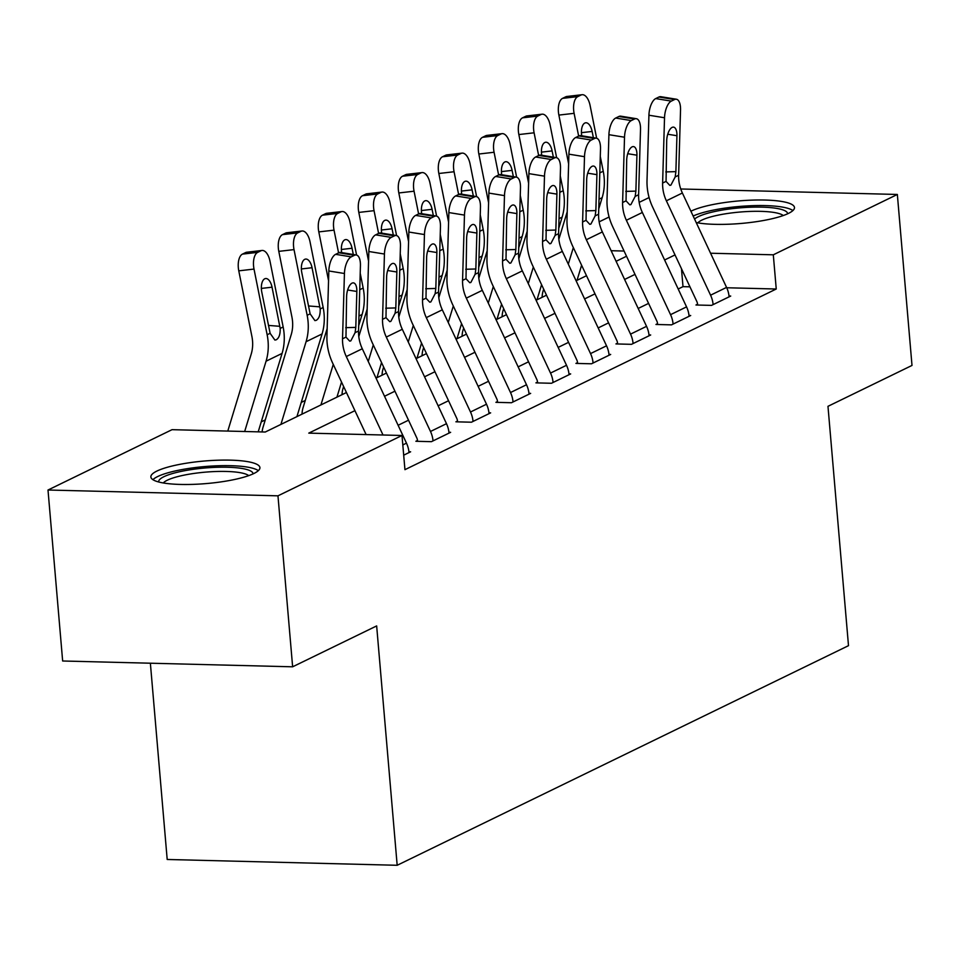 <?xml version="1.0" encoding="UTF-8"?>
<svg xmlns="http://www.w3.org/2000/svg" width="960" height="960" viewBox="0 0 960 960"><rect width="100%" height="100%" fill="white"/><g stroke="black" fill="none" stroke-linecap="round" stroke-linejoin="round"><path stroke-width="1.44" d="M690.912 211.248A54.72 11.316 175.1 0 1 691.464 210.972A54.72 11.316 175.1 0 1 752.316 200.112A54.72 11.316 175.1 0 1 794.472 207.516A54.72 11.316 175.1 0 1 788.424 213.42A54.72 11.316 175.1 0 1 696.216 222.564M253.872 473.508A54.72 11.316 175.1 0 1 193.02 484.368A54.72 11.316 175.1 0 1 150.876 476.964A54.72 11.316 175.1 0 1 156.912 471.06A54.72 11.316 175.1 0 1 217.776 460.212A54.72 11.316 175.1 0 1 259.92 467.616A54.72 11.316 175.1 0 1 253.872 473.508M150.372 663.204L167.196 859.476L397.176 865.284L848.496 645.672L827.976 406.32L912 365.436L897.348 194.46L773.304 254.808L710.568 253.224M397.176 865.284L376.656 625.92L292.632 666.804L62.652 660.996L48 490.02L172.032 429.672L265.26 432.024L346.44 392.532M305.28 400.464L301.248 402.42M265.26 419.928L261.228 421.884M599.16 221.844L609.096 217.008M639.168 202.368L649.104 197.544M354.936 410.664L308.772 433.128L402 435.48L404.94 469.668L776.244 289.008L726.732 287.76M689.964 286.824L683.004 286.656L678.192 288.996M648.588 303.396L638.172 308.46M608.58 322.86L598.164 327.936M568.572 342.336L558.156 347.4M528.552 361.8L518.148 366.864M488.544 381.276L478.128 386.34M448.536 400.74L438.12 405.804M408.528 420.204L398.112 425.28M356.28 254.976A14.028 6.084 99.2 0 0 354.432 255.3L338.832 252.768A14.028 6.084 -80.8 0 1 340.68 252.444L356.28 254.976A14.028 6.084 99.2 0 1 360.432 265.716L358.536 331.008A35.076 30.228 64.1 0 0 362.292 348.756L406.476 443.148A24.552 21.156 -115.9 0 1 409.02 452.568L403.692 455.172L410.628 451.8L408.936 451.752M396.3 235.512A14.028 6.084 99.2 0 0 394.44 235.836L378.84 233.304A14.028 6.084 -80.8 0 1 380.7 232.98L396.3 235.512A14.028 6.084 99.2 0 1 400.452 246.252L398.544 311.544A35.076 30.228 64.1 0 0 402.3 329.28L446.496 423.684A24.552 21.156 -115.9 0 1 449.028 433.104L433.032 440.892A24.552 21.156 -115.9 0 0 430.488 431.472L386.292 337.068A35.076 30.228 64.1 0 1 382.536 319.332L384.444 254.04L368.844 251.496L366.936 316.8A52.62 45.336 64.1 0 0 372.576 343.404L416.76 437.808A7.02 6.048 -115.9 0 1 417.492 440.496L415.884 441.276L431.424 441.672L450.636 432.324L448.944 432.288M436.308 216.048A14.028 6.084 99.2 0 0 434.448 216.36L418.848 213.828A14.028 6.084 -80.8 0 1 420.708 213.516L436.308 216.048A14.028 6.084 99.2 0 1 440.46 226.776L438.552 292.08A35.076 30.228 64.1 0 0 442.308 309.816L486.504 404.22A24.552 21.156 -115.9 0 1 489.048 413.64L473.04 421.428A24.552 21.156 -115.9 0 0 470.496 412.008L426.3 317.604A35.076 30.228 64.1 0 1 422.556 299.868L424.452 234.564L408.852 232.032L406.956 297.336A52.62 45.336 64.1 0 0 412.584 323.94L456.78 418.344A7.02 6.048 -115.9 0 1 457.5 421.032L455.904 421.812L471.444 422.208L490.644 412.86L488.964 412.812M476.316 196.572A14.028 6.084 99.2 0 0 474.468 196.896L458.868 194.364A14.028 6.084 -80.8 0 1 460.716 194.04L476.316 196.572A14.028 6.084 99.2 0 1 480.468 207.312L478.56 272.604A35.076 30.228 64.1 0 0 482.316 290.34L526.512 384.744A24.552 21.156 -115.9 0 1 529.056 394.164L513.048 401.952A24.552 21.156 -115.9 0 0 510.504 392.532L466.32 298.128A35.076 30.228 64.1 0 1 462.564 280.392L464.472 215.1L448.872 212.568L446.964 277.86A52.62 45.336 64.1 0 0 452.592 304.464L496.788 398.868A7.02 6.048 -115.9 0 1 497.508 401.568L495.912 402.336L511.452 402.732L530.652 393.384L528.972 393.348M516.324 177.108A14.028 6.084 99.2 0 0 514.476 177.432L498.876 174.888A14.028 6.084 -80.8 0 1 500.724 174.576L516.324 177.108A14.028 6.084 99.2 0 1 520.488 187.836L518.58 253.14A35.076 30.228 64.1 0 0 522.336 270.876L566.52 365.28A24.552 21.156 -115.9 0 1 569.064 374.7L553.068 382.488A24.552 21.156 -115.9 0 0 550.524 373.068L506.328 278.664A35.076 30.228 64.1 0 1 502.572 260.928L504.48 195.624L488.88 193.092L486.972 258.396A52.62 45.336 64.1 0 0 492.6 285L536.796 379.404A7.02 6.048 -115.9 0 1 537.528 382.092L535.92 382.872L551.46 383.268L570.672 373.92L568.98 373.884M556.344 157.644A14.028 6.084 99.2 0 0 554.484 157.956L538.884 155.424A14.028 6.084 -80.8 0 1 540.744 155.1L556.344 157.644A14.028 6.084 99.2 0 1 560.496 168.372L558.588 233.676A35.076 30.228 64.1 0 0 562.344 251.412L606.54 345.816A24.552 21.156 -115.9 0 1 609.072 355.236L593.076 363.024A24.552 21.156 -115.9 0 0 590.532 353.592L546.336 259.2A35.076 30.228 64.1 0 1 542.58 241.452L544.488 176.16L528.888 173.628L526.98 238.92A52.62 45.336 64.1 0 0 532.62 265.536L576.804 359.94A7.02 6.048 -115.9 0 1 577.536 362.628L575.94 363.408L591.468 363.792L610.68 354.456L609 354.408M596.352 138.168A14.028 6.084 99.2 0 0 594.504 138.492L578.904 135.96A14.028 6.084 -80.8 0 1 580.752 135.636L596.352 138.168A14.028 6.084 99.2 0 1 600.504 148.908L598.596 214.2A35.076 30.228 64.1 0 0 602.352 231.936L646.548 326.34A24.552 21.156 -115.9 0 1 649.092 335.76L633.084 343.548A24.552 21.156 -115.9 0 0 630.54 334.128L586.344 239.724A35.076 30.228 64.1 0 1 582.6 221.988L584.496 156.696L568.896 154.164L567 219.456A52.62 45.336 64.1 0 0 572.628 246.06L616.824 340.464A7.02 6.048 -115.9 0 1 617.544 343.152L615.948 343.932L631.488 344.328L650.688 334.98L649.008 334.944M636.36 118.704A14.028 6.084 99.2 0 0 634.512 119.016L618.912 116.484A14.028 6.084 -80.8 0 1 620.76 116.172L636.36 118.704A14.028 6.084 99.2 0 1 640.512 129.432L638.616 194.736A35.076 30.228 64.1 0 0 642.36 212.472L686.556 306.876A24.552 21.156 -115.9 0 1 689.1 316.296L673.092 324.084A24.552 21.156 -115.9 0 0 670.548 314.664L626.364 220.26A35.076 30.228 64.1 0 1 622.608 202.524L624.516 137.22L608.916 134.688L607.008 199.992A52.62 45.336 64.1 0 0 612.636 226.596L656.832 321A7.02 6.048 -115.9 0 1 657.552 323.688L655.956 324.468L671.496 324.864L690.696 315.516L689.016 315.468M676.38 99.228A14.028 6.084 99.2 0 0 674.52 99.552L658.92 97.02A14.028 6.084 -80.8 0 1 660.78 96.696L676.38 99.228A14.028 6.084 99.2 0 1 680.532 109.968L678.624 175.26A35.076 30.228 64.1 0 0 682.38 193.008L726.564 287.4A24.552 21.156 -115.9 0 1 729.108 296.832L713.112 304.608A24.552 21.156 -115.9 0 0 710.568 295.188L666.372 200.796A35.076 30.228 64.1 0 1 662.616 183.048L664.524 117.756L648.924 115.224L647.016 180.516A52.62 45.336 64.1 0 0 652.644 207.132L696.84 301.524A7.02 6.048 -115.9 0 1 697.572 304.224L695.964 305.004L711.504 305.388L730.716 296.052L729.024 296.004M292.632 666.804L277.968 495.828L48 490.02M680.748 188.988L897.348 194.46M776.244 289.008L773.304 254.808M402 435.48L277.968 495.828M675.024 254.916L664.608 259.98M635.016 274.38L624.6 279.456M594.996 293.856L584.58 298.92M554.988 313.32L544.572 318.384M514.98 332.796L504.564 337.86M474.96 352.26L464.556 357.324M434.952 371.724L424.536 376.8M394.944 391.2L384.528 396.264M624.084 251.04L611.148 250.716M376.044 378.12L386.448 373.056M416.052 358.656L426.468 353.592M456.06 339.192L466.476 334.116M496.068 319.716L506.484 314.652M536.088 300.252L546.492 295.188M576.096 280.788L586.512 275.712M616.104 261.312L626.52 256.248M683.004 286.656L681.468 268.692M383.016 435L346.284 356.532A35.076 30.228 64.1 0 1 342.528 338.796L344.436 273.504L328.836 270.972A14.028 6.084 -80.8 0 1 335.628 254.328L351.228 256.86A14.028 6.084 99.2 0 0 344.436 273.504M366.12 434.568L332.556 362.88A52.62 45.336 64.1 0 1 326.928 336.264L328.836 270.972M338.832 252.768L335.628 254.328M354.432 255.3L351.228 256.86M345.696 327.672L355.8 327.384L355.08 332.688L350.832 340.86L349.728 341.136L345.972 337.116L346.608 296.46A11.22 4.872 -80.8 0 1 352.044 283.14A11.22 4.872 -80.8 0 1 353.52 282.888A11.22 4.872 -80.8 0 1 356.844 291.468L347.652 289.98M355.8 327.384L356.844 291.468M258.204 431.844L282.072 353.412A52.62 45.336 -115.9 0 0 283.152 326.964L270.012 261.288A14.028 6.816 83.4 0 0 262.008 250.464A14.028 6.816 83.4 0 0 260.892 250.8L245.664 252.552A14.028 6.816 -96.6 0 1 246.78 252.228L262.008 250.464M244.668 431.508L266.064 361.2A52.62 45.336 -115.9 0 0 267.144 334.752L254.016 269.076L238.776 270.84A14.028 6.816 -96.6 0 1 242.46 254.112L245.664 252.552M227.784 431.076L251.196 354.132A35.076 30.228 -115.9 0 0 251.916 336.516L238.776 270.84M280.176 328.416C280.368 334.296 279.048 338.088 276.228 339.804L274.896 340.08L270.12 333.312L261.792 292.176A11.22 5.448 -96.6 0 1 264.732 278.796A11.22 5.448 -96.6 0 1 265.632 278.532A11.22 5.448 -96.6 0 1 272.04 287.196L280.176 328.416L283.152 326.964M242.46 254.112L257.688 252.36L260.892 250.8M257.688 252.36A14.028 6.816 83.4 0 0 254.016 269.076M417.492 440.496L417.564 441.324M378.84 233.304L375.636 234.852L391.236 237.384A14.028 6.084 99.2 0 0 384.444 254.04M368.844 251.496A14.028 6.084 -80.8 0 1 375.636 234.852M394.44 235.836L391.236 237.384M385.704 308.208L395.808 307.92L395.1 313.224L390.84 321.384L389.748 321.672L385.992 317.652L386.616 276.984A11.22 4.872 -80.8 0 1 392.052 263.676A11.22 4.872 -80.8 0 1 393.54 263.412A11.22 4.872 -80.8 0 1 396.852 272.004L387.672 270.516M395.808 307.92L396.852 272.004M457.5 421.032L457.572 421.848M418.848 213.828L415.656 215.388L431.256 217.92A14.028 6.084 99.2 0 0 424.452 234.564M408.852 232.032A14.028 6.084 -80.8 0 1 415.656 215.388M434.448 216.36L431.256 217.92M425.712 288.744L435.816 288.444L435.108 293.748L430.86 301.92L429.756 302.196L426 298.188L426.624 257.52A11.22 4.872 -80.8 0 1 432.06 244.2A11.22 4.872 -80.8 0 1 433.548 243.948A11.22 4.872 -80.8 0 1 436.872 252.54L427.68 251.04M435.816 288.444L436.872 252.54M497.508 401.568L497.58 402.384M458.868 194.364L455.664 195.924L471.264 198.456A14.028 6.084 99.2 0 0 464.472 215.1M448.872 212.568A14.028 6.084 -80.8 0 1 455.664 195.924M474.468 196.896L471.264 198.456M465.72 269.268L475.836 268.98L475.116 274.284L470.868 282.456L469.764 282.732L466.008 278.712L466.632 238.056A11.22 4.872 -80.8 0 1 472.08 224.736A11.22 4.872 -80.8 0 1 473.556 224.484A11.22 4.872 -80.8 0 1 476.88 233.064L467.688 231.576M475.836 268.98L476.88 233.064M296.928 416.616L322.08 333.936A52.62 45.336 -115.9 0 0 323.16 307.5L310.032 241.824A14.028 6.816 83.4 0 0 302.016 231A14.028 6.816 83.4 0 0 300.9 231.336L285.672 233.088A14.028 6.816 -96.6 0 1 286.788 232.752L302.016 231M280.92 424.404L306.072 341.724A52.62 45.336 -115.9 0 0 307.152 315.288L294.024 249.612L278.796 251.364A14.028 6.816 -96.6 0 1 282.468 234.636L285.672 233.088M262.116 431.94A24.552 21.156 64.1 0 1 263.04 427.236L291.204 334.668A35.076 30.228 -115.9 0 0 291.924 317.04L278.796 251.364M320.196 308.952C320.376 314.832 319.068 318.624 316.236 320.34L314.904 320.604L310.128 313.848L301.8 272.712A11.22 5.448 -96.6 0 1 304.752 259.332A11.22 5.448 -96.6 0 1 305.64 259.068A11.22 5.448 -96.6 0 1 312.048 267.72L320.196 308.952L323.16 307.5M282.468 234.636L297.708 232.884L300.9 231.336M297.708 232.884A14.028 6.816 83.4 0 0 294.024 249.612M358.692 325.644L362.088 314.472A52.62 45.336 -115.9 0 0 363.168 288.036L360.216 273.252M356.58 255.048L350.04 222.36A14.028 6.816 83.4 0 0 342.036 211.536A14.028 6.816 83.4 0 0 340.92 211.86L325.68 213.612A14.028 6.816 -96.6 0 1 326.796 213.288L342.036 211.536M336.936 397.152L341.532 382.044M320.928 404.94L333.264 364.392M338.58 252.888L334.032 230.148L318.804 231.9A14.028 6.816 -96.6 0 1 322.488 215.172L325.68 213.612M328.548 280.644L318.804 231.9M302.028 414.132A24.552 21.156 64.1 0 1 303.048 407.772L327.156 328.548M359.82 287.052L359.544 296.22M322.488 215.172L337.716 213.42L340.92 211.86M337.716 213.42A14.028 6.816 83.4 0 0 334.032 230.148M341.7 252.612A11.22 5.448 -96.6 0 1 344.76 239.856A11.22 5.448 -96.6 0 1 345.648 239.592A11.22 5.448 -96.6 0 1 352.056 248.256L353.304 254.496M398.7 306.18L402.096 295.008A52.62 45.336 -115.9 0 0 403.188 268.56L400.224 253.788M396.588 235.572L390.048 202.884A14.028 6.816 83.4 0 0 382.044 192.06A14.028 6.816 83.4 0 0 380.928 192.396L365.7 194.148A14.028 6.816 -96.6 0 1 366.816 193.812L382.044 192.06M376.944 377.688L381.54 362.568M368.244 361.476L373.284 344.916M378.6 233.424L374.052 210.672L358.812 212.424A14.028 6.816 -96.6 0 1 362.496 195.708L365.7 194.148M368.568 261.18L358.812 212.424M342.036 394.668A24.552 21.156 64.1 0 1 343.068 388.308L343.62 386.484M358.788 336.612L367.164 309.084M399.828 267.576L399.564 276.744M362.496 195.708L377.724 193.956L380.928 192.396M377.724 193.956A14.028 6.816 83.4 0 0 374.052 210.672M381.708 233.148A11.22 5.448 -96.6 0 1 384.768 220.392A11.22 5.448 -96.6 0 1 385.668 220.128A11.22 5.448 -96.6 0 1 392.064 228.792L393.312 235.032M537.528 382.092L537.588 382.92M498.876 174.888L495.672 176.448L511.272 178.98A14.028 6.084 99.2 0 0 504.48 195.624M488.88 193.092A14.028 6.084 -80.8 0 1 495.672 176.448M514.476 177.432L511.272 178.98M505.74 249.804L515.844 249.516L515.124 254.82L510.876 262.98L509.772 263.256L506.016 259.248L506.652 218.58A11.22 4.872 -80.8 0 1 512.088 205.26A11.22 4.872 -80.8 0 1 513.564 205.008A11.22 4.872 -80.8 0 1 516.888 213.6L507.696 212.112M515.844 249.516L516.888 213.6M438.708 286.716L442.116 275.532A52.62 45.336 -115.9 0 0 443.196 249.096L440.244 234.312M436.596 216.108L430.068 183.42A14.028 6.816 83.4 0 0 422.052 172.596A14.028 6.816 83.4 0 0 420.936 172.92L405.708 174.684A14.028 6.816 -96.6 0 1 406.824 174.348L422.052 172.596M416.964 358.212L421.56 343.104M408.252 342L413.292 325.452M418.608 213.948L414.06 191.208L398.82 192.96A14.028 6.816 -96.6 0 1 402.504 176.232L405.708 174.684M408.576 241.704L398.82 192.96M382.056 375.204A24.552 21.156 64.1 0 1 383.076 368.832L383.628 367.02M398.796 317.136L407.172 289.608M439.836 248.112L439.572 257.28M402.504 176.232L417.732 174.48L420.936 172.92M417.732 174.48A14.028 6.816 83.4 0 0 414.06 191.208M421.716 213.672A11.22 5.448 -96.6 0 1 424.776 200.928A11.22 5.448 -96.6 0 1 425.676 200.664A11.22 5.448 -96.6 0 1 432.084 209.316L433.332 215.556M158.712 481.992A47.352 9.792 175.1 0 1 191.736 469.536A47.352 9.792 175.1 0 1 245.556 469.188A47.352 9.792 175.1 0 1 253.056 473.904M248.724 475.632A43.848 9.072 -4.9 0 0 242.904 473.244A43.848 9.072 -4.9 0 0 197.916 472.92A43.848 9.072 -4.9 0 0 163.272 482.964M258.348 470.652A54.372 11.244 -4.9 0 0 251.436 467.916A54.372 11.244 -4.9 0 0 196.26 467.436A54.372 11.244 -4.9 0 0 152.928 479.688M694.584 219.084A47.352 9.792 175.1 0 1 698.46 216.6A47.352 9.792 175.1 0 1 751.56 207.192A47.352 9.792 175.1 0 1 787.608 213.804M783.276 215.532A43.848 9.072 -4.9 0 0 746.112 211.608A43.848 9.072 -4.9 0 0 701.868 220.104A43.848 9.072 -4.9 0 0 697.824 222.864M792.9 210.552A54.372 11.244 -4.9 0 0 747.444 205.896A54.372 11.244 -4.9 0 0 693.156 216.024M577.536 362.628L577.608 363.444M538.884 155.424L535.692 156.984L551.292 159.516A14.028 6.084 99.2 0 0 544.488 176.16M528.888 173.628A14.028 6.084 -80.8 0 1 535.692 156.984M554.484 157.956L551.292 159.516M545.748 230.34L555.852 230.04L555.144 235.344L550.884 243.516L549.792 243.792L546.036 239.784L546.66 199.116A11.22 4.872 -80.8 0 1 552.096 185.796A11.22 4.872 -80.8 0 1 553.584 185.544A11.22 4.872 -80.8 0 1 556.908 194.136L547.716 192.636M555.852 230.04L556.908 194.136M478.728 267.24L482.124 256.068A52.62 45.336 -115.9 0 0 483.204 229.632L480.252 214.848M476.616 196.644L470.076 163.956A14.028 6.816 83.4 0 0 462.072 153.132A14.028 6.816 83.4 0 0 460.944 153.456L445.716 155.208A14.028 6.816 -96.6 0 1 446.832 154.884L462.072 153.132M456.972 338.748L461.568 323.64M448.26 322.536L453.3 305.988M458.616 194.484L454.068 171.744L438.84 173.496A14.028 6.816 -96.6 0 1 442.512 156.768L445.716 155.208M448.584 222.24L438.84 173.496M422.064 355.728A24.552 21.156 64.1 0 1 423.084 349.368L423.636 347.556M438.816 297.672L447.192 270.144M479.844 228.648L479.58 237.816M442.512 156.768L457.752 155.016L460.944 153.456M457.752 155.016A14.028 6.816 83.4 0 0 454.068 171.744M461.736 194.208A11.22 5.448 -96.6 0 1 464.796 181.452A11.22 5.448 -96.6 0 1 465.684 181.188A11.22 5.448 -96.6 0 1 472.092 189.852L473.34 196.092M617.544 343.152L617.616 343.98M578.904 135.96L575.7 137.52L591.3 140.052A14.028 6.084 99.2 0 0 584.496 156.696M568.896 154.164A14.028 6.084 -80.8 0 1 575.7 137.52M594.504 138.492L591.3 140.052M585.756 210.864L595.86 210.576L595.152 215.88L590.904 224.052L589.8 224.328L586.044 220.308L586.668 179.64A11.22 4.872 -80.8 0 1 592.104 166.332A11.22 4.872 -80.8 0 1 593.592 166.068A11.22 4.872 -80.8 0 1 596.916 174.66L587.724 173.172M595.86 210.576L596.916 174.66M518.736 247.776L522.132 236.592A52.62 45.336 -115.9 0 0 523.224 210.156L520.26 195.384M516.624 177.168L510.084 144.48A14.028 6.816 83.4 0 0 502.08 133.656A14.028 6.816 83.4 0 0 500.964 133.992L485.724 135.744A14.028 6.816 -96.6 0 1 486.84 135.408L502.08 133.656M496.98 319.272L501.576 304.164M488.28 303.072L493.308 286.512M498.624 175.02L494.076 152.268L478.848 154.02A14.028 6.816 -96.6 0 1 482.532 137.304L485.724 135.744M488.592 202.776L478.848 154.02M462.072 336.264A24.552 21.156 64.1 0 1 463.092 329.904L463.644 328.08M478.824 278.196L487.2 250.668M519.864 209.172L519.588 218.34M482.532 137.304L497.76 135.552L500.964 133.992M497.76 135.552A14.028 6.816 83.4 0 0 494.076 152.268M501.744 174.744A11.22 5.448 -96.6 0 1 504.804 161.988A11.22 5.448 -96.6 0 1 505.692 161.724A11.22 5.448 -96.6 0 1 512.1 170.376L513.348 176.628M657.552 323.688L657.624 324.516M618.912 116.484L615.708 118.044L631.308 120.576A14.028 6.084 99.2 0 0 624.516 137.22M608.916 134.688A14.028 6.084 -80.8 0 1 615.708 118.044M634.512 119.016L631.308 120.576M625.776 191.4L635.88 191.112L635.16 196.416L630.912 204.576L629.808 204.852L626.052 200.844L626.676 160.176A11.22 4.872 -80.8 0 1 632.124 146.856A11.22 4.872 -80.8 0 1 633.6 146.604A11.22 4.872 -80.8 0 1 636.924 155.196L627.732 153.696M635.88 191.112L636.924 155.196M558.744 228.312L562.14 217.128A52.62 45.336 -115.9 0 0 563.232 190.692L560.268 175.908M556.632 157.704L550.092 125.016A14.028 6.816 83.4 0 0 542.088 114.192A14.028 6.816 83.4 0 0 540.972 114.516L525.744 116.28A14.028 6.816 -96.6 0 1 526.86 115.944L542.088 114.192M536.988 299.808L541.584 284.7M528.288 283.596L533.328 267.048M538.644 155.544L534.096 132.804L518.856 134.556A14.028 6.816 -96.6 0 1 522.54 117.828L525.744 116.28M528.612 183.3L518.856 134.556M502.092 316.788A24.552 21.156 64.1 0 1 503.112 310.428L503.664 308.616M518.832 258.732L527.208 231.204M559.872 189.708L559.608 198.876M522.54 117.828L537.768 116.076L540.972 114.516M537.768 116.076A14.028 6.816 83.4 0 0 534.096 132.804M541.752 155.268A11.22 5.448 -96.6 0 1 544.812 142.512A11.22 5.448 -96.6 0 1 545.712 142.248A11.22 5.448 -96.6 0 1 552.108 150.912L553.356 157.152M697.572 304.224L697.644 305.04M658.92 97.02L655.716 98.58L671.316 101.112A14.028 6.084 99.2 0 0 664.524 117.756M648.924 115.224A14.028 6.084 -80.8 0 1 655.716 98.58M674.52 99.552L671.316 101.112M665.784 171.924L675.888 171.636L675.18 176.94L670.92 185.112L669.816 185.388L666.06 181.38L666.696 140.712A11.22 4.872 -80.8 0 1 672.132 127.392A11.22 4.872 -80.8 0 1 673.608 127.14A11.22 4.872 -80.8 0 1 676.932 135.72L667.74 134.232M675.888 171.636L676.932 135.72M598.752 208.836L602.16 197.664A52.62 45.336 -115.9 0 0 603.24 171.228L600.288 156.444M596.64 138.24L590.112 105.552A14.028 6.816 83.4 0 0 582.096 94.716A14.028 6.816 83.4 0 0 580.98 95.052L565.752 96.804A14.028 6.816 -96.6 0 1 566.868 96.48L582.096 94.716M577.008 280.344L581.604 265.236M568.296 264.132L573.336 247.572M578.652 136.08L574.104 113.328L558.876 115.092A14.028 6.816 -96.6 0 1 562.548 98.364L565.752 96.804M568.62 163.836L558.876 115.092M542.1 297.324A24.552 21.156 64.1 0 1 543.12 290.964L543.672 289.152M558.852 239.268L567.216 211.74M599.88 170.232L599.616 179.412M562.548 98.364L577.788 96.612L580.98 95.052M577.788 96.612A14.028 6.816 83.4 0 0 574.104 113.328M581.76 135.804A11.22 5.448 -96.6 0 1 584.832 123.048A11.22 5.448 -96.6 0 1 585.72 122.784A11.22 5.448 -96.6 0 1 592.128 131.448L593.376 137.688M345.972 337.116L342.528 338.796M358.536 331.008L355.08 332.688M362.292 348.756L346.284 356.532M406.476 443.148L402.816 444.936M267.144 334.752L270.12 333.312M266.064 361.2L282.072 353.412M272.04 287.196L261.36 288.42M268.44 325.416L279.864 326.316M385.992 317.652L382.536 319.332M398.544 311.544L395.1 313.224M402.3 329.28L386.292 337.068M446.496 423.684L430.488 431.472M426 298.188L422.556 299.868M438.552 292.08L435.108 293.748M442.308 309.816L426.3 317.604M486.504 404.22L470.496 412.008M466.008 278.712L462.564 280.392M478.56 272.604L475.116 274.284M482.316 290.34L466.32 298.128M526.512 384.744L510.504 392.532M307.152 315.288L310.128 313.848M306.072 341.724L322.08 333.936M312.048 267.72L301.368 268.956M308.448 305.952L319.872 306.852M358.968 315.984L362.088 314.472M360.204 289.476L363.168 288.036M352.056 248.256L341.388 249.48M398.976 296.52L402.096 295.008M400.212 270.012L403.188 268.56M392.064 228.792L381.396 230.016M506.016 259.248L502.572 260.928M518.58 253.14L515.124 254.82M522.336 270.876L506.328 278.664M566.52 365.28L550.524 373.068M438.996 277.056L442.116 275.532M440.22 250.536L443.196 249.096M432.084 209.316L421.404 210.552M546.036 239.784L542.58 241.452M558.588 233.676L555.144 235.344M562.344 251.412L546.336 259.2M606.54 345.816L590.532 353.592M479.004 257.58L482.124 256.068M480.24 231.072L483.204 229.632M472.092 189.852L461.412 191.076M586.044 220.308L582.6 221.988M598.596 214.2L595.152 215.88M602.352 231.936L586.344 239.724M646.548 326.34L630.54 334.128M519.012 238.116L522.132 236.592M520.248 211.608L523.224 210.156M512.1 170.376L501.432 171.612M626.052 200.844L622.608 202.524M638.616 194.736L635.16 196.416M642.36 212.472L626.364 220.26M686.556 306.876L670.548 314.664M559.032 218.652L562.14 217.128M560.256 192.132L563.232 190.692M552.108 150.912L541.44 152.136M666.06 181.38L662.616 183.048M678.624 175.26L675.18 176.94M682.38 193.008L666.372 200.796M726.564 287.4L710.568 295.188M599.04 199.176L602.16 197.664M600.276 172.668L603.24 171.228M592.128 131.448L581.448 132.672"/></g></svg>
